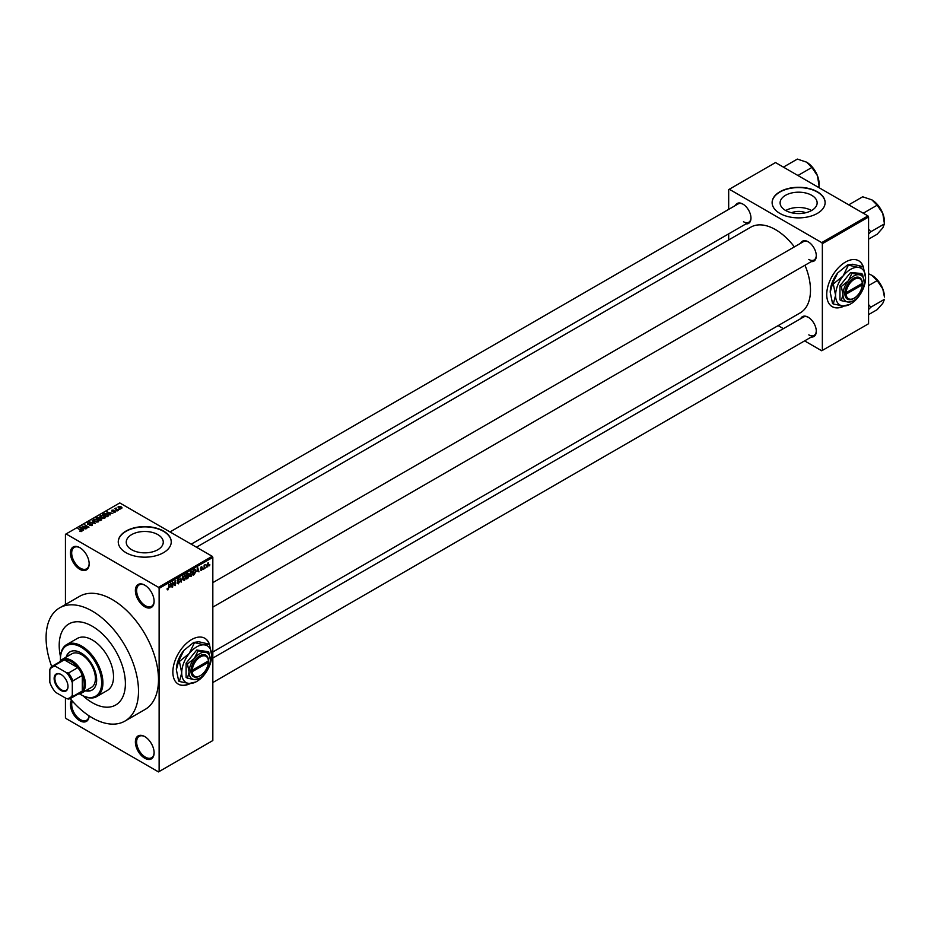 <?xml version="1.0" encoding="UTF-8"?>
<svg xmlns="http://www.w3.org/2000/svg" width="931" height="931" viewBox="0 0 931 931"><rect width="100%" height="100%" fill="white"/><g stroke="black" fill="none" stroke-linecap="round" stroke-linejoin="round"><path stroke-width="1.4" d="M144.747 606.779A13.243 7.646 60 0 1 135.379 590.557A13.243 7.646 60 0 1 144.747 585.145L144.747 585.145A13.243 7.646 60 0 1 154.115 601.368A13.243 7.646 60 0 1 144.747 606.779M145.073 585.331A12.371 7.134 -120 0 0 139.196 584.889A12.371 7.134 -120 0 0 137.299 594.804A12.371 7.134 -120 0 0 145.376 605.697A12.371 7.134 -120 0 0 151.555 606.314A12.371 7.134 -120 0 0 154.115 600.995M144.747 758.218A13.243 7.646 60 0 1 135.379 741.995A13.243 7.646 60 0 1 144.747 736.584L144.747 736.584A13.243 7.646 60 0 1 154.115 752.807A13.243 7.646 60 0 1 144.747 758.218M145.073 736.77A12.371 7.134 -120 0 0 139.196 736.328A12.371 7.134 -120 0 0 137.299 746.243A12.371 7.134 -120 0 0 145.376 757.136A12.371 7.134 -120 0 0 151.555 757.753A12.371 7.134 -120 0 0 154.115 752.434M89.155 715.904A13.243 7.646 60 0 1 79.798 720.722A13.243 7.646 60 0 1 71.489 700.112M72.327 701.066A12.371 7.134 -120 0 0 80.427 719.64A12.371 7.134 -120 0 0 86.606 720.245A12.371 7.134 -120 0 0 89.097 715.858M79.798 569.283A13.243 7.646 60 0 1 70.43 553.049A13.243 7.646 60 0 1 79.798 547.649L79.798 547.649A13.243 7.646 60 0 1 89.167 563.872A13.243 7.646 60 0 1 79.798 569.283M80.113 547.835A12.371 7.134 -120 0 0 74.247 547.393A12.371 7.134 -120 0 0 72.35 557.297A12.371 7.134 -120 0 0 80.427 568.201A12.371 7.134 -120 0 0 86.606 568.806A12.371 7.134 -120 0 0 89.167 563.499M209.533 644.648A26.499 15.303 120 0 0 204.832 638.282A26.499 15.303 120 0 0 191.588 639.585A26.499 15.303 120 0 0 174.283 662.942A26.499 15.303 120 0 0 178.345 684.169A26.499 15.303 120 0 0 190.273 683.563M209.138 644.054A26.499 15.303 120 0 0 204.715 638.212M791.559 212.757A11.731 6.773 180 0 1 805.687 212.757M811.716 195.312A18.515 10.683 0 0 0 791.536 192.996A18.515 10.683 0 0 0 780.108 202.877A18.515 10.683 0 0 0 785.531 210.429A18.515 10.683 0 0 0 805.711 212.745A18.515 10.683 0 0 0 817.139 202.877A18.515 10.683 0 0 0 811.716 195.312M811.564 210.522A18.515 10.683 0 0 0 785.683 210.522M817.36 191.774A26.499 15.292 0 0 0 788.487 188.458A26.499 15.292 0 0 0 772.125 202.586A26.499 15.292 0 0 0 779.887 213.408A26.499 15.292 0 0 0 808.76 216.714A26.499 15.292 0 0 0 825.122 202.586A26.499 15.292 0 0 0 817.36 191.774M825.122 202.725A26.499 15.292 0 0 0 817.36 192.054A26.499 15.292 0 0 0 788.604 188.714A26.499 15.292 0 0 0 772.125 202.725M131.655 549.721A18.515 10.683 180 0 1 126.244 542.168A18.515 10.683 180 0 1 137.672 532.288A18.515 10.683 180 0 1 157.839 534.603A18.515 10.683 180 0 1 163.262 542.168A18.515 10.683 180 0 1 151.834 552.036A18.515 10.683 180 0 1 131.655 549.721M163.484 531.054A26.499 15.292 0 0 0 134.611 527.749A26.499 15.292 0 0 0 118.249 541.877A26.499 15.292 0 0 0 126.011 552.688A26.499 15.292 0 0 0 154.895 556.005A26.499 15.292 0 0 0 171.246 541.877A26.499 15.292 0 0 0 163.484 531.054M171.246 542.017A26.499 15.292 0 0 0 163.484 531.345A26.499 15.292 0 0 0 134.727 528.005A26.499 15.292 0 0 0 118.26 542.017M800.672 243.247A11.486 6.633 60 0 1 808.178 241.781L808.178 241.781A11.486 6.633 60 0 1 816.301 255.839A11.486 6.633 60 0 1 811.273 261.611M808.504 241.967A10.602 6.121 -120 0 0 803.5 241.618L212.827 582.643M735.35 205.53A11.486 6.633 60 0 1 742.857 204.064L742.857 204.064A11.486 6.633 60 0 1 750.968 218.122A11.486 6.633 60 0 1 745.94 223.894M743.171 204.261A10.602 6.121 -120 0 0 738.178 203.901L170.001 531.938M800.672 318.681A11.486 6.633 60 0 1 808.178 317.215L808.178 317.215A11.486 6.633 60 0 1 816.301 331.273A11.486 6.633 60 0 1 811.273 337.034M808.504 317.401A10.602 6.121 -120 0 0 803.5 317.052L212.827 658.077M70.186 698.576A65.356 37.729 -120 0 0 92.285 717.836A65.356 37.729 -120 0 0 124.963 721.071A65.356 37.729 -120 0 0 134.983 668.702A65.356 37.729 -120 0 0 92.285 611.108A65.356 37.729 -120 0 0 59.607 607.873A65.356 37.729 -120 0 0 51.705 666.549M124.963 721.071L144.957 709.538A65.356 37.729 -120 0 0 154.977 657.158A65.356 37.729 -120 0 0 112.279 599.564A65.356 37.729 -120 0 0 79.601 596.329L59.607 607.873M212.827 651.991L800.241 312.851A49.459 28.558 -120 0 0 804.966 265.242M794.376 246.89A49.459 28.558 -120 0 0 775.511 229.631A49.459 28.558 -120 0 0 750.782 227.176L196.464 547.219M863.409 267.139A26.499 15.303 120 0 0 858.708 260.773A26.499 15.303 120 0 0 845.464 262.077A26.499 15.303 120 0 0 828.159 285.433A26.499 15.303 120 0 0 832.221 306.66A26.499 15.303 120 0 0 844.149 306.055M863.014 266.545A26.499 15.303 120 0 0 858.591 260.692M92.285 626.249A46.806 27.022 -120 0 0 68.882 623.933A46.806 27.022 -120 0 0 60.492 656.704A46.806 27.022 -120 0 1 68.882 623.933A46.806 27.022 -120 0 1 92.285 626.249A46.806 27.022 -120 0 1 122.869 667.504A46.806 27.022 -120 0 1 115.7 705.011A46.806 27.022 -120 0 0 122.869 667.504A46.806 27.022 -120 0 0 92.285 626.249M83.115 695.888A46.806 27.022 -120 0 0 92.285 702.696A46.806 27.022 -120 0 0 115.7 705.011A46.806 27.022 -120 0 1 92.285 702.696A46.806 27.022 -120 0 1 83.115 695.888M206.123 567.014L205.728 567.968L206.123 567.014M204.529 566.758L204.133 568.888L204.133 565.21L205.39 564.628L204.133 566.525M203.4 568.597L203.005 569.539L203.4 568.597M201.352 568.189L202.376 568.783L201.41 570.517L200.444 569.9L201.98 569.109L200.502 568.294L201.399 566.735L202.318 567.247L200.898 567.991L202.376 568.783L201.48 568.166M200.456 569.97L201.41 570.517L200.444 569.9M200.84 569.609L201.445 569.981M200.502 568.282L201.48 568.853L200.502 568.294M201.399 566.735L202.318 567.247L201.41 566.723M201.922 567.538L201.026 567.026M196.837 571.599L197.698 567.549L198.966 571.867L198.21 570.796L196.522 571.413M191.076 571.308L192.612 573.019L191.076 576.487L189.936 576.359L189.54 574.858L191.076 571.308L191.995 571.227M189.621 575.649L191.076 576.487L189.936 576.359M184.547 575.079L186.084 576.789L184.547 580.257L183.407 580.129L183.011 578.628L184.547 575.079L185.467 574.997M183.093 579.419L184.547 580.257L183.407 580.129M167.161 589.358L167.976 589.823L167.114 588.753L168.43 588.601L168.883 584.191L168.883 587.624L167.359 589.835M167.522 588.45L167.999 589.23M158.491 587.31L212.198 556.296L212.827 557.378L212.827 740.552L159.12 771.555L159.12 588.392L158.491 587.31L66.066 533.94L65.438 534.301L65.438 604.51M212.827 557.378L159.12 588.392M170.036 587.065L170.908 583.027L172.177 587.345L171.409 586.274L169.721 586.891M173.026 582.806L172.631 587.077L172.631 582.026L174.725 584.866L175.121 580.583L175.121 585.634L172.631 582.585M177.658 581.002L179.555 581.677L178.31 583.865L176.995 582.911L178.345 583.248L179.159 581.922L177.111 580.758L178.24 578.721L179.439 579.536L178.252 579.303L177.635 580.991L178.95 580.828L179.555 581.677L178.95 580.828M177.006 583.109L177.681 583.33M177.39 582.62L178.345 583.248M179.159 581.922L177.111 580.758M179.043 579.838L177.809 579.047M182.755 576.184L181.114 582.178L179.939 577.814L181.289 581.491L182.755 576.184M187.818 575.358L189.086 576.091L187.876 578.267L186.654 578.977L186.654 573.938L187.887 573.217L188.981 573.857L189.086 576.091L188.283 575.009M187.887 573.217L188.981 573.857L187.876 573.228M194.916 569.248L195.847 571.122L194.346 574.543L193.183 575.207L193.183 570.168L195.289 569.318M206.74 566.223L207.799 566.839L206.694 565.571L207.799 563.034L208.905 564.256L207.124 566.898M207.799 563.034L208.474 562.976M209.871 564.849L209.475 565.804L209.871 564.849M65.438 698.006L65.438 717.475L66.066 718.557L158.491 771.915L159.12 771.555M119.936 509.327L118.912 509.199L119.936 509.327M117.213 510.898L116.189 510.77L117.213 510.898M110.312 514.89L106.728 511.91L112.791 513.458L110.719 513.144L109.346 513.935L110.312 514.89M103.12 518.311L101.235 517.671L100.467 515.46L104.249 515.867L105.424 517.008L104.947 518.043L103.12 518.311M99.943 516.205L100.467 515.46L100.467 517.136M96.591 522.082L94.706 521.441L93.938 519.23L97.72 519.638L98.895 520.778L98.418 521.814L96.591 522.082M93.414 519.975L93.938 519.23L93.938 520.906M92.192 525.41L89.399 525.328L91.715 525.096L91.773 524.2L87.7 524.211L87.63 522.873L90.132 522.931L88.154 523.152L88.678 524.176L92.157 523.967L92.192 525.41M91.715 525.619L91.773 524.2M87.7 524.211L87.63 522.873L87.63 524.176M88.154 523.152L88.108 524.397M83.511 530.356L79.926 527.377L85.989 528.924L83.918 528.61L82.545 529.413L83.511 530.356M212.198 556.296L119.773 502.938L66.066 533.94M80.916 531.566L79.624 531.089L81.463 530.635L77.925 528.54L81.288 530.018L81.847 531.38L80.916 531.566M81.358 531.554L81.463 530.635M86.839 528.436L82.068 526.143L87.677 526.958L84.57 524.7L88.945 527.225L83.336 526.422L86.839 528.436M95.323 523.548L89.376 521.919L94.59 523.373L92.192 520.301L95.323 523.548M101.7 519.859L100.467 520.569L96.091 518.043L99.524 517.333L101.619 518.416L101.619 519.905L101.619 519.102M108.159 516.123L106.995 516.798L102.619 514.273L104.447 513.318L107.449 513.982L108.159 516.123L108.764 515.402M115.293 512.073L113.291 512.05L114.909 511.2L111.988 511.224L111.976 510.188L113.803 510.176L112.325 510.956L115.223 510.933L115.223 512.12M114.862 512.259L114.909 511.2M111.988 511.224L111.976 510.188L111.976 511.224M112.442 510.444L112.325 511.375M118.353 510.246L114.769 508.64L116.131 507.989L116.131 508.873L118.353 510.246M115.677 509.164L115.584 508.582M116.131 507.989L116.131 509.42M121.67 508.396L118.912 508.082L118.377 506.487L121.1 506.79L121.67 508.396L122.066 507.837M117.981 507.046L118.377 506.487L118.377 507.709M867.948 215.922L868.576 217.004L822.352 243.689L821.736 242.607L867.948 215.922L775.511 162.564L728.682 189.61L728.682 209.382M728.682 233.867L728.682 239.942M822.352 243.689L822.352 350.417L821.736 350.778L804.605 340.886M783.402 328.655L778.141 325.606M822.352 350.417L868.576 323.732L868.576 217.004M821.736 242.607L729.299 189.249M832.093 306.59A26.499 15.303 120 0 0 843.649 306.031M808.806 259.446A10.602 6.121 -120 0 0 814.101 259.97A10.602 6.121 -120 0 0 816.289 255.466M743.473 221.729A10.602 6.121 -120 0 0 748.78 222.253A10.602 6.121 -120 0 0 750.968 217.761M808.806 334.881A10.602 6.121 -120 0 0 814.101 335.404A10.602 6.121 -120 0 0 816.289 330.901M178.217 684.099A26.499 15.303 120 0 0 189.784 683.54M80.345 527.807L80.345 527.132M82.545 530.042L82.545 529.413M81.265 528.086L82.172 529.041L83.278 528.401L80.625 527.505L81.265 528.738M82.172 529.658L82.172 529.041M80.625 528.086L80.625 527.505M83.278 528.983L83.278 528.401M92.192 520.964L92.192 520.301M97.906 522.023L97.301 519.859L96.149 519.382L94.45 519.521L94.054 520.999M94.45 519.521L95.113 521.209L98.302 520.964L98.302 521.884M97.324 517.927L97.324 517.333M96.999 518.113L98.314 518.87L99.431 518.171L97.697 517.717L96.999 518.567M99.431 518.811L99.198 517.613M98.814 519.161L100.35 520.045L101.549 519.289L99.605 518.707L98.814 519.614M101.549 519.94L101.235 518.648M101.2 520.15L101.2 519.556M104.435 518.253L103.83 516.088L102.678 515.623L100.979 515.751L100.583 517.229M100.979 515.751L101.642 517.45L104.831 517.194L104.831 518.113M103.527 514.343L106.879 516.274L107.961 514.924L104.889 513.656L103.527 514.796M107.6 516.449L107.961 514.924M107.146 512.329L107.146 511.666M109.346 514.575L109.346 513.935M108.066 512.62L108.974 513.563L110.079 512.923L107.426 512.027L108.066 513.272M108.974 514.191L108.974 513.563M107.426 512.609L107.426 512.027M110.079 513.516L110.079 512.923M118.819 506.755L119.308 507.849L121.228 508.128L120.727 507.034L118.819 506.755L119.308 508.291M121.228 508.57L120.727 507.034M170.536 584.715L170.175 586.402L171.281 585.762L170.722 583.656L170.222 584.528M173.876 584.377L174.725 584.866M174.306 585.168L175.121 585.634M185.513 575.963L184.559 575.672L183.419 578.395L184.547 579.676L185.688 577.011L185.513 575.963L184.117 575.416M183.058 579.257L184.547 579.676M187.05 574.299L187.05 575.8L188.586 574.171L186.654 574.066M188.586 574.171L187.224 573.601M187.05 576.394L187.05 578.163L188.69 576.324L186.654 576.161M187.317 575.649L188.69 576.324M192.042 572.193L191.088 571.902L189.947 574.636L191.076 575.905L192.217 573.24L192.042 572.193L190.646 571.646M189.587 575.486L191.076 575.905M193.578 570.528L193.578 574.392L195.452 571.343L194.847 569.888L193.183 570.296M194.253 569.551L195.044 569.947L194.3 569.516M197.337 569.248L196.965 570.924L198.07 570.284L197.523 568.178L197.023 569.062M200.526 568.05L201.876 568.829M208.509 564.523L207.788 563.569L207.089 565.35L207.811 566.304L208.509 564.523L207.415 563.348M206.705 565.129L207.811 566.304M85.524 690.814A22.076 12.743 -120 0 0 92.088 690.08A22.076 12.743 -120 0 0 95.474 672.391A22.076 12.743 -120 0 0 81.044 652.934A22.076 12.743 -120 0 0 70.011 651.84A22.076 12.743 -120 0 0 66.089 657.158M86.141 690.453A22.076 12.743 -120 0 0 92.402 689.894M79.647 693.898A29.14 16.828 -120 0 0 81.044 694.759A29.14 16.828 -120 0 0 101.654 682.854A29.14 16.828 -120 0 0 81.044 647.161A29.14 16.828 -120 0 0 60.445 659.067A29.14 16.828 -120 0 0 60.492 660.707M81.672 695.12L81.044 694.759L81.672 695.12A30.025 17.34 60 0 0 96.684 696.609L107.309 690.476A30.025 17.34 -120 0 0 111.906 666.41A30.025 17.34 -120 0 0 92.285 639.946A30.025 17.34 -120 0 0 77.273 638.468L66.66 644.589A30.025 17.34 60 0 1 81.672 646.079A30.025 17.34 60 0 1 101.293 672.543A30.025 17.34 60 0 1 96.684 696.609M60.445 658.706A30.025 17.34 60 0 1 60.445 658.345A30.025 17.34 60 0 1 66.66 644.589M59.514 661.976A19.435 11.219 60 0 1 61.97 659.544L71.955 653.771A19.435 11.219 60 0 1 81.672 654.737A19.435 11.219 60 0 1 94.368 671.856A19.435 11.219 60 0 1 91.389 687.427L81.393 693.199A19.435 11.219 60 0 1 78.064 694.107M70.325 651.665A22.076 12.743 -120 0 0 66.718 656.797M862.56 212.815L863.596 213.024L877.188 205.181L882.763 213.408A17.77 10.264 -120 0 1 884.45 221.636L884.45 223.882L882.763 227.92L877.188 234.205L868.576 239.186M868.576 234.077L870.857 231.726L884.45 223.882L882.763 213.408A17.77 10.264 -120 0 0 871.882 199.862L877.188 205.181M870.857 231.726L868.576 229.177M849.444 205.251L849.084 204.645L862.676 196.79L871.882 199.862M54.138 678.501A9.799 5.656 60 0 1 61.062 674.498A9.799 5.656 60 0 1 67.998 686.496A9.799 5.656 60 0 1 61.062 690.499A9.799 5.656 60 0 1 54.138 678.501M61.26 674.603A9.275 5.353 -120 0 0 56.803 674.253A9.275 5.353 -120 0 0 54.882 678.501A9.275 5.353 -120 0 0 58.932 687.823A9.275 5.353 -120 0 0 66.078 690.313A9.275 5.353 -120 0 0 67.998 686.275M61.97 659.544A19.435 11.219 60 0 1 76.936 664.746A19.435 11.219 60 0 1 85.419 684.297A19.435 11.219 60 0 1 81.393 693.199M72.304 695.271L72.932 696.423A18.55 10.707 60 0 1 70.965 698.203L80.334 692.792A18.55 10.707 -120 0 0 82.3 691.023A18.55 10.707 -120 0 0 84.174 684.297A18.55 10.707 -120 0 0 82.3 675.417A18.55 10.707 -120 0 0 77.808 667.643L64.297 659.846A18.55 10.707 -120 0 0 61.783 660.661L52.415 666.072A18.55 10.707 60 0 1 54.929 665.258L55.616 666.375A17.666 10.194 -120 0 0 49.82 669.726L49.82 682.295A17.666 10.194 -120 0 0 55.616 692.338L66.508 698.622A17.666 10.194 -120 0 0 72.304 695.271L72.304 682.702A17.666 10.194 -120 0 0 66.508 672.659L55.616 666.375M66.508 672.659L68.44 673.055L77.808 667.643A18.55 10.707 -120 0 0 64.297 659.846L54.929 665.258M72.932 696.423L82.3 691.023L82.3 675.417L72.932 680.829L72.304 682.702M49.82 669.726L50.449 667.841A18.55 10.707 60 0 1 52.415 666.072M70.965 698.203A18.55 10.707 60 0 1 68.44 699.018L66.508 698.622M68.44 673.055A18.55 10.707 60 0 1 72.932 680.829M868.576 309.511L870.857 307.16L868.576 304.612M868.576 314.608L877.188 309.639L882.763 303.355L884.45 299.305L870.857 307.16M882.763 288.831L884.45 297.07A17.77 10.264 -120 0 0 882.763 288.831A17.77 10.264 -120 0 0 871.882 275.297L877.188 280.603L882.763 288.831M868.576 285.584L877.188 280.603M868.576 273.784L871.882 275.297M797.239 175.098L798.274 175.307L811.867 167.464L817.441 175.691A17.77 10.264 -120 0 1 819.129 183.919L818.861 187.585M817.755 186.956L819.129 186.165L817.441 175.691A17.77 10.264 -120 0 0 806.56 162.145L811.867 167.464M784.123 167.533L783.762 166.928L797.355 159.085L806.56 162.145M190.96 671.682L192.24 671.67L208.428 662.325L208.451 660.137L208.428 660.882L192.24 670.227L190.96 670.239L190.96 671.682A12.371 7.134 120 0 0 199.711 676.011A12.371 7.134 120 0 0 200.025 675.813M208.428 660.882A11.486 6.633 120 0 0 200.328 656.902A11.486 6.633 120 0 0 192.24 670.227M208.428 660.16A12.371 7.134 120 0 0 199.711 655.82A12.371 7.134 120 0 0 190.983 670.227L190.96 670.239M210.325 659.788A15.012 8.67 120 0 0 205.018 652.235A15.012 8.67 120 0 0 194.404 658.357A15.012 8.67 120 0 0 189.086 672.042A15.012 8.67 120 0 0 194.404 679.595A15.012 8.67 120 0 0 205.018 673.462A15.012 8.67 120 0 0 210.325 659.788L208.684 651.758L205.018 652.235L198.07 650.804L194.404 658.357L187.445 664.012L189.086 672.042L187.445 678.175L194.404 679.595L199.083 678.513M187.445 678.175L186.095 677.384L186.095 663.233L196.709 650.024L208.684 651.758M198.07 650.804L196.709 650.024M187.445 664.012L186.095 663.233M194.393 642.856L189.214 653.515A21.192 12.243 120 0 0 181.72 672.834A21.192 12.243 120 0 0 189.214 683.494A21.192 12.243 120 0 0 204.203 674.847A21.192 12.243 120 0 0 211.698 655.529A21.192 12.243 120 0 0 204.203 644.869A21.192 12.243 120 0 0 189.214 653.515L179.404 661.499L178.671 661.08L183.849 650.42L193.66 642.437L198.838 641.762L209.382 644.194L204.203 644.869L193.66 642.437M179.404 661.499L181.72 672.834L179.404 681.492L189.214 683.494L195.836 681.969M179.404 681.492L178.671 681.061L176.355 669.738L178.671 661.08M211.698 655.529L209.382 644.194M183.849 650.42A21.192 12.243 120 0 0 176.355 669.738M192.24 671.67A11.486 6.633 120 0 0 200.328 675.65A11.486 6.633 120 0 0 208.428 662.325M207.822 661.219L208.451 661.58M844.859 294.161L846.116 294.161L862.304 284.805L862.327 282.628L862.304 283.361L846.116 292.718L844.836 292.73L844.859 294.161A12.371 7.134 120 0 0 853.587 298.502A12.371 7.134 120 0 0 853.902 298.304M862.304 283.361A11.486 6.633 120 0 0 854.204 279.381A11.486 6.633 120 0 0 846.116 292.718M862.304 282.64A12.371 7.134 120 0 0 853.587 278.311A12.371 7.134 120 0 0 844.859 292.718L844.836 292.73M864.201 282.268A15.012 8.67 120 0 0 858.894 274.715A15.012 8.67 120 0 0 848.269 280.848A15.012 8.67 120 0 0 842.962 294.533A15.012 8.67 120 0 0 848.269 302.086A15.012 8.67 120 0 0 858.894 295.953A15.012 8.67 120 0 0 864.201 282.268L862.56 274.249L858.894 274.715L851.935 273.295L848.269 280.848L841.321 286.504L842.962 294.533L841.321 300.655L848.269 302.086L852.959 300.992M841.321 300.655L839.971 299.875L839.971 285.724L850.585 272.515L861.198 273.458L862.56 274.249M851.935 273.295L850.585 272.515M841.321 286.504L839.971 285.724M848.269 265.347L843.09 276.007A21.192 12.243 120 0 0 835.596 295.325A21.192 12.243 120 0 0 843.09 305.985A21.192 12.243 120 0 0 858.079 297.338A21.192 12.243 120 0 0 865.574 278.02A21.192 12.243 120 0 0 858.079 267.36A21.192 12.243 120 0 0 843.09 276.007L833.28 283.99L832.547 283.571L837.714 272.911L847.536 264.928L852.703 264.253L863.258 266.685L858.079 267.36L847.536 264.928M833.28 283.99L835.596 295.325L833.28 303.983L843.09 305.985L849.712 304.449M833.28 303.983L832.547 303.553L830.219 292.218L832.547 283.571M865.574 278.02L863.258 266.685M837.714 272.911A21.192 12.243 120 0 0 830.219 292.218M846.116 294.161A11.486 6.633 120 0 0 854.204 298.141A11.486 6.633 120 0 0 862.304 284.805M861.699 283.711L862.327 284.071M99.058 519.021L99.058 518.439M103.737 514.226L103.737 513.633M177.123 580.932L178.17 581.538M81.544 530.821L81.544 531.52M92.099 524.63L92.099 525.468M87.793 523.583L87.793 524.269M108.124 515.285L108.124 516.146M115.118 511.491L115.118 512.166M116.003 508.64L116.003 509.35M118.598 507.081L118.598 507.884M121.449 507.802L121.449 508.501M167.72 589.253L167.126 588.916M178.973 581.468L178.147 580.991M185.234 575.614L184.431 575.149M188.399 573.694L187.736 573.31M188.481 575.777L187.794 575.37M191.763 571.843L190.96 571.39M208.207 563.534L207.59 563.174M207.392 566.339L206.705 565.943M60.445 659.067L60.445 658.345M879.039 206.577L882.216 212.082M212.827 607.117L814.101 259.97M814.101 335.404L212.827 682.551M748.78 222.253L191.192 544.17M879.039 282.012L882.216 287.504M813.717 168.86L816.883 174.365M200.328 675.65L199.711 676.011M854.204 298.141L853.587 298.502"/></g></svg>
